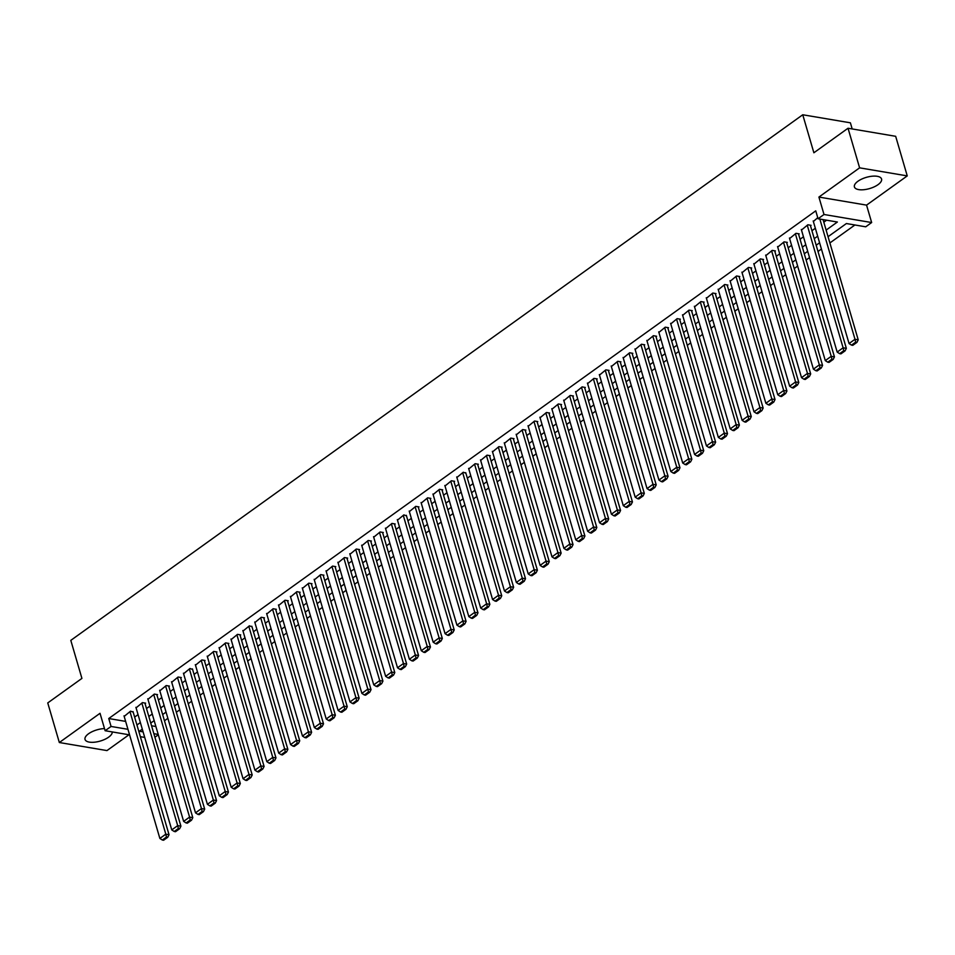 <?xml version="1.0" encoding="UTF-8"?>
<svg xmlns="http://www.w3.org/2000/svg" width="955" height="955" viewBox="0 0 955 955"><rect width="100%" height="100%" fill="white"/><g stroke="black" fill="none" stroke-linecap="round" stroke-linejoin="round"><path stroke-width="1.43" d="M104.501 728.593A14.134 5.837 163.7 0 0 88.552 733.762A14.134 5.837 163.7 0 0 85.031 739.421A14.134 5.837 163.7 0 0 94.39 742.214A14.134 5.837 163.7 0 0 108.643 737.153A14.134 5.837 163.7 0 0 112.248 731.924M878.027 184.661A14.134 5.837 163.7 0 0 881.549 178.991A14.134 5.837 163.7 0 0 872.19 176.209A14.134 5.837 163.7 0 0 857.936 181.259A14.134 5.837 163.7 0 0 854.415 186.929A14.134 5.837 163.7 0 0 863.786 189.711A14.134 5.837 163.7 0 0 878.027 184.661M158.315 734.789L154.901 737.236M852.182 128.949L850.392 122.813L802.749 114.767L70.801 640.375L81.915 678.396L47.75 702.928L59.329 742.524L106.972 750.582L128.997 734.753M802.749 114.767L813.875 152.776L848.028 128.245L895.671 136.302L907.25 175.899L859.607 167.841L818.913 197.064L824.01 214.493L871.652 222.539L865.708 226.813L846.393 223.542L828.057 236.709M818.913 197.064L866.555 205.122L907.25 175.899M866.555 205.122L871.652 222.539M164.475 720.786L167.877 718.327M176.353 712.251L179.767 709.804M188.231 703.716L191.645 701.268M200.12 695.18L203.534 692.733M211.998 686.657L215.412 684.198M223.888 678.122L227.29 675.674M235.766 669.586L239.18 667.139M247.643 661.051L251.058 658.604M259.533 652.516L262.947 650.068M271.411 643.992L274.825 641.533M283.289 635.457L286.703 633.01M295.179 626.922L298.593 624.475M307.056 618.386L310.471 615.939M318.946 609.863L322.348 607.404M330.824 601.328L334.238 598.869M342.702 592.792L346.116 590.345M354.592 584.257L358.006 581.81M366.469 575.722L369.883 573.275M378.359 567.198L381.761 564.739M390.237 558.663L393.651 556.216M402.115 550.128L405.529 547.681M414.004 541.592L417.419 539.145M425.882 533.057L429.296 530.61M437.772 524.534L441.174 522.075M449.65 515.998L453.064 513.551M461.528 507.463L464.942 505.016M473.417 498.928L476.832 496.481M485.295 490.404L488.709 487.945M497.173 481.869L500.587 479.41M509.063 473.334L512.477 470.887M520.941 464.799L524.355 462.351M532.83 456.263L536.233 453.816M544.708 447.74L548.122 445.281M556.586 439.205L560 436.757M568.476 430.669L571.89 428.222M580.354 422.134L583.768 419.687M592.243 413.599L595.645 411.151M604.121 405.075L607.535 402.616M615.999 396.54L619.413 394.093M627.889 388.005L631.303 385.557M639.766 379.469L643.181 377.022M651.644 370.946L655.058 368.487M663.534 362.411L666.948 359.951M675.412 353.875L678.826 351.428M687.302 345.34L690.716 342.893M699.179 336.805L702.593 334.357M711.057 328.281L714.471 325.822M722.947 319.746L726.361 317.299M734.825 311.211L738.239 308.763M746.715 302.675L750.117 300.228M758.592 294.14L762.006 291.693M770.47 285.617L773.884 283.158M782.36 277.081L785.774 274.634M794.238 268.546L797.652 266.099M806.127 260.011L809.53 257.564M818.005 251.487L821.419 249.028M829.883 242.952L854.904 224.986M848.028 128.245L859.607 167.841M133.187 712.12L130.56 711.153L124.186 716.405M145.065 703.596L145.661 703.167L142.438 702.617L136.064 707.87M156.942 695.061L157.539 694.631L154.328 694.082L147.953 699.335M168.832 686.526L169.429 686.096L166.206 685.559L159.831 690.799M180.71 677.99L181.307 677.561L178.084 677.023L171.709 682.264M192.6 669.455L189.973 668.488L183.599 673.741M204.477 660.932L205.074 660.502L201.851 659.953L195.477 665.205M216.355 652.396L216.952 651.967L213.729 651.429L207.366 656.67M228.245 643.861L228.842 643.431L225.619 642.894L219.244 648.135M240.123 635.326L240.72 634.908L237.497 634.359L231.122 639.611M252.013 626.79L249.386 625.823L243.012 631.076M263.89 618.267L264.487 617.837L261.264 617.288L254.89 622.541M275.768 609.732L276.365 609.302L273.142 608.765L266.779 614.005M287.658 601.196L288.243 600.767L285.032 600.229L278.657 605.47M299.536 592.661L300.133 592.243L296.91 591.694L290.535 596.947M311.414 584.138L312.01 583.708L308.799 583.159L302.425 588.411M323.303 575.602L323.9 575.173L320.677 574.624L314.302 579.876M335.181 567.067L335.778 566.637L332.555 566.1L326.18 571.341M347.071 558.532L347.656 558.102L344.445 557.565L338.07 562.805M358.949 549.996L359.546 549.579L356.322 549.03L349.948 554.282M370.827 541.473L371.423 541.043L368.212 540.494L361.838 545.747M382.716 532.938L383.313 532.508L380.09 531.971L373.715 537.211M394.594 524.402L395.191 523.973L391.968 523.436L385.593 528.676M406.484 515.867L403.858 514.9L397.483 520.153M418.362 507.332L418.959 506.914L415.735 506.365L409.361 511.617M430.239 498.808L430.836 498.379L427.613 497.83L421.251 503.082M442.129 490.273L442.714 489.843L439.503 489.306L433.128 494.547M454.007 481.738L454.604 481.308L451.381 480.771L445.006 486.011M465.897 473.202L463.271 472.236L456.896 477.488M477.775 464.679L478.371 464.249L475.148 463.7L468.774 468.953M489.652 456.144L490.249 455.714L487.026 455.165L480.663 460.417M501.542 447.608L502.127 447.179L498.916 446.642L492.541 451.882M513.42 439.073L514.017 438.643L510.794 438.106L504.419 443.347M525.298 430.538L525.895 430.12L522.683 429.571L516.309 434.823M537.188 422.014L537.784 421.585L534.561 421.036L528.187 426.288M549.065 413.479L549.662 413.049L546.439 412.5L540.064 417.753M560.955 404.944L561.54 404.514L558.329 403.977L551.954 409.218M572.833 396.409L573.43 395.991L570.207 395.442L563.832 400.694M584.711 387.873L585.308 387.455L582.096 386.906L575.722 392.159M596.6 379.35L597.197 378.92L593.974 378.371L587.6 383.624M608.478 370.815L609.075 370.385L605.852 369.848L599.477 375.088M620.368 362.279L620.953 361.85L617.742 361.312L611.367 366.553M632.246 353.744L632.843 353.326L629.62 352.777L623.245 358.03M644.124 345.221L644.721 344.791L641.497 344.242L635.135 349.494M656.013 336.685L656.598 336.256L653.387 335.706L647.013 340.959M667.891 328.15L668.488 327.72L665.265 327.183L658.89 332.424M679.769 319.615L680.366 319.185L677.155 318.648L670.78 323.888M691.659 311.079L692.256 310.662L689.033 310.112L682.658 315.365M703.537 302.556L704.133 302.126L700.91 301.577L694.548 306.83M715.426 294.021L716.011 293.591L712.8 293.042L706.425 298.294M727.304 285.485L727.901 285.056L724.678 284.518L718.303 289.759M739.182 276.95L739.779 276.532L736.568 275.983L730.193 281.224M751.072 268.415L751.669 267.997L748.445 267.448L742.071 272.7M762.95 259.891L763.546 259.462L760.323 258.912L753.949 264.165M774.839 251.356L775.424 250.926L772.213 250.389L765.838 255.63M786.717 242.821L787.314 242.391L784.091 241.854L777.716 247.094M798.595 234.285L799.192 233.868L795.969 233.318L789.606 238.571M810.485 225.762L811.082 225.332L807.858 224.783L801.484 230.036M151.547 725.776L155.892 726.504M826.135 230.095L837.38 222.026L818.065 218.755L815.749 210.84L108.751 718.53L125.642 721.395M134.631 717.086L138.045 714.627M146.509 708.55L149.923 706.091M158.399 700.015L161.813 697.568M170.276 691.48L173.691 689.033M182.166 682.944L185.568 680.497M194.044 674.421L197.458 671.962M205.922 665.886L209.336 663.439M217.812 657.35L221.226 654.903M229.689 648.815L233.104 646.368M241.579 640.28L244.981 637.833M253.457 631.756L256.871 629.297M265.335 623.221L268.749 620.774M277.225 614.686L280.639 612.239M289.102 606.15L292.517 603.703M300.98 597.627L304.394 595.168M312.87 589.092L316.284 586.633M324.748 580.556L328.162 578.109M336.638 572.021L340.052 569.574M348.515 563.486L351.929 561.039M360.393 554.962L363.807 552.503M372.283 546.427L375.697 543.98M384.161 537.892L387.575 535.445M396.05 529.356L399.453 526.909M407.928 520.821L411.342 518.374M419.806 512.298L423.22 509.839M431.696 503.763L435.11 501.315M443.574 495.227L446.988 492.78M455.463 486.692L458.866 484.245M467.341 478.169L470.755 475.709M479.219 469.633L482.633 467.174M491.109 461.098L494.523 458.651M502.987 452.563L506.401 450.115M514.864 444.027L518.279 441.58M526.754 435.504L530.168 433.045M538.632 426.969L542.046 424.521M550.522 418.433L553.924 415.986M562.4 409.898L565.814 407.451M574.277 401.363L577.691 398.915M586.167 392.839L589.581 390.38M598.045 384.304L601.459 381.857M609.935 375.769L613.337 373.321M621.812 367.233L625.227 364.786M633.69 358.71L637.104 356.251M645.58 350.175L648.994 347.716M657.458 341.639L660.872 339.192M669.348 333.104L672.75 330.657M681.225 324.569L684.639 322.121M693.103 316.045L696.517 313.586M704.993 307.51L708.407 305.063M716.871 298.975L720.285 296.528M728.749 290.439L732.163 287.992M740.638 281.904L744.052 279.457M752.516 273.381L755.93 270.922M764.406 264.845L767.808 262.398M776.284 256.31L779.698 253.863M788.162 247.775L791.576 245.328M800.051 239.239L803.465 236.792M811.929 230.716L815.343 228.257M823.819 222.181L826.576 220.199M817.755 217.68L813.362 221.5M129.582 734.861L105.122 730.718L100.024 713.301L59.329 742.524M105.122 730.718L111.067 726.457L127.958 729.31M108.751 718.53L111.067 726.457M818.065 218.755L824.01 214.493M144.706 737.415L140.361 736.675M142.295 729.154L139.382 731.244L143.083 731.864M153.862 733.691L158.208 734.431M819.593 242.785L816.179 245.244M807.715 251.32L804.301 253.767M795.825 259.856L792.411 262.303M783.948 268.391L780.533 270.838M772.058 276.926L768.644 279.373M760.18 285.45L756.766 287.909M748.302 293.985L744.888 296.432M736.412 302.52L732.998 304.967M724.535 311.055L721.121 313.503M712.645 319.579L709.243 322.038M700.767 328.114L697.353 330.573M688.889 336.649L685.475 339.097M677 345.185L673.585 347.632M665.122 353.72L661.708 356.167M653.232 362.243L649.83 364.703M641.354 370.779L637.94 373.226M629.476 379.314L626.062 381.761M617.587 387.849L614.172 390.297M605.709 396.385L602.295 398.832M593.831 404.908L590.417 407.367M581.941 413.443L578.527 415.891M570.063 421.979L566.649 424.426M558.174 430.514L554.76 432.961M546.296 439.037L542.882 441.497M534.418 447.573L531.004 450.032M522.528 456.108L519.114 458.555M510.65 464.643L507.236 467.091M498.761 473.179L495.358 475.626M486.883 481.702L483.469 484.161M475.005 490.237L471.591 492.685M463.115 498.773L459.701 501.22M451.238 507.308L447.823 509.755M439.348 515.843L435.946 518.29M427.47 524.367L424.056 526.826M415.592 532.902L412.178 535.349M403.702 541.437L400.288 543.884M391.825 549.973L388.41 552.42M379.947 558.508L376.533 560.955M368.057 567.031L364.643 569.49M356.179 575.567L352.765 578.014M344.289 584.102L340.887 586.549M332.412 592.637L328.998 595.084M320.534 601.161L317.12 603.62M308.644 609.696L305.23 612.155M296.766 618.231L293.352 620.678M284.877 626.766L281.474 629.214M272.999 635.302L269.585 637.749M261.121 643.825L257.707 646.284M249.231 652.361L245.817 654.808M237.353 660.896L233.939 663.343M225.464 669.431L222.061 671.878M213.586 677.966L210.172 680.414M201.708 686.49L198.294 688.949M189.818 695.025L186.404 697.472M177.94 703.56L174.526 706.008M166.063 712.096L162.648 714.543M154.173 720.619L150.759 723.078M136.947 725L140.361 722.553M148.825 716.465L152.239 714.018M160.715 707.93L164.129 705.482M172.592 699.406L176.007 696.947M184.482 690.871L187.884 688.424M196.36 682.336L199.774 679.888M208.238 673.8L211.652 671.353M220.128 665.265L223.542 662.818M232.005 656.742L235.419 654.282M243.895 648.206L247.297 645.759M255.773 639.671L259.187 637.224M267.651 631.136L271.065 628.688M279.54 622.612L282.955 620.153M291.418 614.077L294.832 611.618M303.296 605.542L306.71 603.094M315.186 597.006L318.6 594.559M327.064 588.471L330.478 586.024M338.953 579.948L342.368 577.489M350.831 571.412L354.245 568.965M362.709 562.877L366.123 560.43M374.599 554.342L378.013 551.894M386.477 545.806L389.891 543.359M398.366 537.283L401.769 534.824M410.244 528.748L413.658 526.301M422.122 520.212L425.536 517.765M434.012 511.677L437.426 509.23M445.889 503.142L449.304 500.695M457.779 494.618L461.181 492.159M469.657 486.083L473.071 483.636M481.535 477.548L484.949 475.101M493.425 469.012L496.839 466.565M505.302 460.489L508.717 458.03M517.18 451.954L520.594 449.495M529.07 443.418L532.484 440.971M540.948 434.883L544.362 432.436M552.838 426.348L556.24 423.901M564.715 417.824L568.13 415.365M576.593 409.289L580.007 406.842M588.483 400.754L591.897 398.307M600.361 392.219L603.775 389.771M612.25 383.683L615.653 381.236M624.128 375.16L627.542 372.701M636.006 366.625L639.42 364.177M647.896 358.089L651.31 355.642M659.774 349.554L663.188 347.107M671.652 341.031L675.066 338.571M683.541 332.495L686.955 330.036M695.419 323.96L698.833 321.513M707.309 315.425L710.723 312.977M719.187 306.889L722.601 304.442M731.064 298.366L734.479 295.907M742.954 289.831L746.368 287.383M754.832 281.295L758.246 278.848M766.722 272.76L770.124 270.313M778.6 264.225L782.014 261.777M790.477 255.701L793.892 253.242M802.367 247.166L805.781 244.719M814.245 238.631L817.659 236.183M819.844 219.053L855 339.276L858.211 339.813L823.055 219.602M813.206 220.951L849.055 343.537L855 339.276L855.668 342.129L851.514 345.125L852.803 345.34L856.957 342.356L855.668 342.129M858.211 339.813L856.957 342.356M851.514 345.125L849.055 343.537M807.262 225.213L843.11 347.799L846.333 348.348L810.317 225.201M801.317 229.475L837.165 352.073L843.11 347.799L843.79 350.664L839.624 353.648L840.913 353.875L845.08 350.879L843.79 350.664M846.333 348.348L845.08 350.879M839.624 353.648L837.165 352.073M795.384 233.748L831.232 356.334L834.443 356.884L798.44 233.736M789.439 238.01L825.287 360.608L831.232 356.334L831.901 359.199L827.746 362.184L829.036 362.399L833.19 359.414L831.901 359.199M834.443 356.884L833.19 359.414M827.746 362.184L825.287 360.608M783.494 242.284L819.342 364.87L822.565 365.419L786.55 242.272M777.561 246.545L813.409 369.131L819.342 364.87L820.023 367.735L815.868 370.719L817.158 370.934L821.312 367.95L820.023 367.735M822.565 365.419L821.312 367.95M815.868 370.719L813.409 369.131M771.616 250.807L807.464 373.405L810.688 373.942L774.672 250.795M765.671 255.081L801.52 377.667L807.464 373.405L808.145 376.27L803.979 379.254L805.268 379.469L809.422 376.485L808.145 376.27M810.688 373.942L809.422 376.485M803.979 379.254L801.52 377.667M759.738 259.342L795.587 381.94L798.798 382.478L762.794 259.33M753.793 263.604L789.642 386.202L795.587 381.94L796.255 384.793L792.101 387.79L793.39 388.005L797.544 385.02L796.255 384.793M798.798 382.478L797.544 385.02M792.101 387.79L789.642 386.202M747.849 267.878L783.697 390.464L786.92 391.013L750.905 267.866M741.904 272.139L777.752 394.737L783.697 390.464L784.377 393.329L780.211 396.313L781.5 396.54L785.667 393.544L784.377 393.329M786.92 391.013L785.667 393.544M780.211 396.313L777.752 394.737M735.971 276.413L771.819 398.999L775.03 399.548L739.027 276.401M730.026 280.675L765.874 403.273L771.819 398.999L772.488 401.864L768.333 404.848L769.623 405.063L773.777 402.079L772.488 401.864M775.03 399.548L773.777 402.079M768.333 404.848L765.874 403.273M724.081 284.936L759.929 407.534L763.152 408.083L727.137 284.936M718.148 289.21L753.996 411.796L759.929 407.534L760.61 410.399L756.456 413.384L757.745 413.599L761.899 410.614L760.61 410.399M763.152 408.083L761.899 410.614M756.456 413.384L753.996 411.796M712.203 293.472L748.052 416.07L751.275 416.607L715.259 293.46M706.258 297.745L742.107 420.331L748.052 416.07L748.732 418.935L744.566 421.919L745.855 422.134L750.021 419.15L748.732 418.935M751.275 416.607L750.021 419.15M744.566 421.919L742.107 420.331M700.325 302.007L736.174 424.605L739.385 425.142L703.381 301.995M694.38 306.269L730.229 428.867L736.174 424.605L736.842 427.458L732.688 430.442L733.977 430.669L738.131 427.685L736.842 427.458M739.385 425.142L738.131 427.685M732.688 430.442L730.229 428.867M688.436 310.542L724.284 433.128L727.507 433.677L691.492 310.53M682.503 314.804L718.351 437.402L724.284 433.128L724.964 435.993L720.81 438.978L722.087 439.193L726.254 436.208L724.964 435.993M727.507 433.677L726.254 436.208M720.81 438.978L718.351 437.402M676.558 319.077L712.406 441.664L715.629 442.213L679.614 319.065M670.613 323.339L706.461 445.925L712.406 441.664L713.087 444.529L708.92 447.513L710.21 447.728L714.364 444.744L713.087 444.529M715.629 442.213L714.364 444.744M708.92 447.513L706.461 445.925M664.668 327.601L700.516 450.199L703.74 450.736L667.736 327.601M658.735 331.874L694.583 454.461L700.516 450.199L701.197 453.064L697.043 456.048L698.332 456.263L702.486 453.279L701.197 453.064M703.74 450.736L702.486 453.279M697.043 456.048L694.583 454.461M652.79 336.136L688.639 458.734L691.862 459.271L655.846 336.124M646.845 340.41L682.694 462.996L688.639 458.734L689.319 461.587L685.153 464.584L686.442 464.799L690.608 461.814L689.319 461.587M691.862 459.271L690.608 461.814M685.153 464.584L682.694 462.996M640.912 344.671L676.761 467.258L679.972 467.807L643.968 344.66M634.968 348.933L670.816 471.531L676.761 467.258L677.429 470.123L673.275 473.107L674.564 473.334L678.718 470.338L677.429 470.123M679.972 467.807L678.718 470.338M673.275 473.107L670.816 471.531M629.023 353.207L664.871 475.793L668.094 476.342L632.079 353.195M623.09 357.468L658.938 480.067L664.871 475.793L665.551 478.658L661.397 481.642L662.675 481.857L666.841 478.873L665.551 478.658M668.094 476.342L666.841 478.873M661.397 481.642L658.938 480.067M617.145 361.742L652.993 484.328L656.216 484.877L620.201 361.73M611.2 366.004L647.048 488.59L652.993 484.328L653.674 487.193L649.507 490.178L650.797 490.393L654.951 487.408L653.674 487.193M656.216 484.877L654.951 487.408M649.507 490.178L647.048 488.59M605.267 370.265L641.115 492.864L644.327 493.401L608.323 370.254M599.322 374.539L635.171 497.125L641.115 492.864L641.784 495.729L637.63 498.713L638.919 498.928L643.073 495.943L641.784 495.729M644.327 493.401L643.073 495.943M637.63 498.713L635.171 497.125M593.377 378.801L629.226 501.399L632.449 501.936L596.433 378.789M587.432 383.062L623.281 505.661L629.226 501.399L629.906 504.252L625.74 507.248L627.029 507.463L631.195 504.479L629.906 504.252M632.449 501.936L631.195 504.479M625.74 507.248L623.281 505.661M581.5 387.336L617.348 509.922L620.559 510.471L584.556 387.324M575.555 391.598L611.403 514.196L617.348 509.922L618.016 512.787L613.862 515.772L615.151 515.998L619.306 513.002L618.016 512.787M620.559 510.471L619.306 513.002M613.862 515.772L611.403 514.196M569.61 395.871L605.458 518.458L608.681 519.007L572.666 395.859M563.677 400.133L599.525 522.731L605.458 518.458L606.139 521.323L601.984 524.307L603.274 524.522L607.428 521.537L606.139 521.323M608.681 519.007L607.428 521.537M601.984 524.307L599.525 522.731M557.732 404.395L593.58 526.993L596.803 527.542L560.788 404.395M551.787 408.668L587.635 531.255L593.58 526.993L594.261 529.858L590.095 532.842L591.384 533.057L595.55 530.073L594.261 529.858M596.803 527.542L595.55 530.073M590.095 532.842L587.635 531.255M545.854 412.93L581.702 535.528L584.914 536.065L548.91 412.918M539.909 417.204L575.758 539.79L581.702 535.528L582.371 538.393L578.217 541.378L579.506 541.592L583.66 538.608L582.371 538.393M584.914 536.065L583.66 538.608M578.217 541.378L575.758 539.79M533.964 421.465L569.813 544.063L573.036 544.601L537.02 421.453M528.019 425.727L563.88 548.325L569.813 544.063L570.493 546.917L566.327 549.901L567.616 550.128L571.782 547.143L570.493 546.917M573.036 544.601L571.782 547.143M566.327 549.901L563.88 548.325M522.087 430.001L557.935 552.587L561.146 553.136L525.143 429.989M516.142 434.262L551.99 556.861L557.935 552.587L558.603 555.452L554.449 558.436L555.738 558.651L559.893 555.667L558.603 555.452M561.146 553.136L559.893 555.667M554.449 558.436L551.99 556.861M510.197 438.536L546.045 561.122L549.268 561.671L513.253 438.524M504.264 442.798L540.112 565.384L546.045 561.122L546.726 563.987L542.571 566.972L543.861 567.186L548.015 564.202L546.726 563.987M549.268 561.671L548.015 564.202M542.571 566.972L540.112 565.384M498.319 447.059L534.167 569.658L537.39 570.195L501.375 447.059M492.374 451.333L528.222 573.919L534.167 569.658L534.848 572.523L530.682 575.507L531.971 575.722L536.137 572.737L534.848 572.523M537.39 570.195L536.137 572.737M530.682 575.507L528.222 573.919M486.441 455.595L522.289 578.193L525.501 578.73L489.497 455.583M480.496 459.868L516.345 582.455L522.289 578.193L522.958 581.046L518.804 584.042L520.093 584.257L524.247 581.273L522.958 581.046M525.501 578.73L524.247 581.273M518.804 584.042L516.345 582.455M474.551 464.13L510.4 586.716L513.623 587.265L477.607 464.118M468.619 468.392L504.467 590.99L510.4 586.716L511.08 589.581L506.926 592.566L508.203 592.792L512.369 589.796L511.08 589.581M513.623 587.265L512.369 589.796M506.926 592.566L504.467 590.99M462.674 472.665L498.522 595.252L501.745 595.801L465.73 472.653M456.729 476.927L492.577 599.525L498.522 595.252L499.202 598.117L495.036 601.101L496.325 601.316L500.48 598.331L499.202 598.117M501.745 595.801L500.48 598.331M495.036 601.101L492.577 599.525M450.784 481.201L486.632 603.787L489.855 604.336L453.852 481.189M444.851 485.462L480.699 608.049L486.632 603.787L487.313 606.652L483.158 609.636L484.448 609.851L488.602 606.867L487.313 606.652M489.855 604.336L488.602 606.867M483.158 609.636L480.699 608.049M438.906 489.724L474.754 612.322L477.978 612.859L441.962 489.712M432.961 493.998L468.81 616.584L474.754 612.322L475.435 615.187L471.269 618.172L472.558 618.386L476.724 615.402L475.435 615.187M477.978 612.859L476.724 615.402M471.269 618.172L468.81 616.584M427.028 498.259L462.877 620.857L466.088 621.395L430.084 498.247M421.083 502.521L456.932 625.119L462.877 620.857L463.545 623.711L459.391 626.707L460.68 626.922L464.834 623.937L463.545 623.711M466.088 621.395L464.834 623.937M459.391 626.707L456.932 625.119M415.139 506.795L450.987 629.381L454.21 629.93L418.195 506.783M409.206 511.056L445.054 633.654L450.987 629.381L451.667 632.246L447.513 635.23L448.79 635.457L452.957 632.461L451.667 632.246M454.21 629.93L452.957 632.461M447.513 635.23L445.054 633.654M403.261 515.33L439.109 637.916L442.332 638.465L406.317 515.318M397.316 519.592L433.164 642.19L439.109 637.916L439.789 640.781L435.623 643.765L436.913 643.98L441.067 640.996L439.789 640.781M442.332 638.465L441.067 640.996M435.623 643.765L433.164 642.19M391.383 523.853L427.231 646.451L430.442 647.001L394.439 523.853M385.438 528.127L421.286 650.713L427.231 646.451L427.9 649.316L423.745 652.301L425.035 652.516L429.189 649.531L427.9 649.316M430.442 647.001L429.189 649.531M423.745 652.301L421.286 650.713M379.493 532.389L415.341 654.987L418.565 655.524L382.549 532.377M373.548 536.662L409.397 659.248L415.341 654.987L416.022 657.852L411.856 660.836L413.145 661.051L417.311 658.067L416.022 657.852M418.565 655.524L417.311 658.067M411.856 660.836L409.397 659.248M367.615 540.924L403.464 663.522L406.675 664.059L370.671 540.912M361.67 545.186L397.519 667.784L403.464 663.522L404.132 666.375L399.978 669.36L401.267 669.586L405.421 666.602L404.132 666.375M406.675 664.059L405.421 666.602M399.978 669.36L397.519 667.784M355.726 549.459L391.574 672.045L394.797 672.595L358.782 549.447M349.793 553.721L385.641 676.319L391.574 672.045L392.254 674.91L388.1 677.895L389.389 678.122L393.544 675.125L392.254 674.91M394.797 672.595L393.544 675.125M388.1 677.895L385.641 676.319M343.848 557.995L379.696 680.581L382.919 681.13L346.904 557.983M337.903 562.256L373.751 684.854L379.696 680.581L380.377 683.446L376.21 686.43L377.5 686.645L381.666 683.661L380.377 683.446M382.919 681.13L381.666 683.661M376.21 686.43L373.751 684.854M331.97 566.518L367.818 689.116L371.029 689.653L335.026 566.518M326.025 570.792L361.873 693.378L367.818 689.116L368.487 691.981L364.333 694.965L365.622 695.18L369.776 692.196L368.487 691.981M371.029 689.653L369.776 692.196M364.333 694.965L361.873 693.378M320.08 575.053L355.929 697.651L359.152 698.189L323.136 575.041M314.147 579.327L349.996 701.913L355.929 697.651L356.609 700.504L352.455 703.501L353.732 703.716L357.898 700.731L356.609 700.504M359.152 698.189L357.898 700.731M352.455 703.501L349.996 701.913M308.202 583.589L344.051 706.175L347.262 706.724L311.258 583.577M302.257 587.85L338.106 710.448L344.051 706.175L344.731 709.04L340.565 712.024L341.854 712.251L346.008 709.255L344.731 709.04M347.262 706.724L346.008 709.255M340.565 712.024L338.106 710.448M296.313 592.124L332.161 714.71L335.384 715.259L299.369 592.112M290.38 596.386L326.228 718.984L332.161 714.71L332.841 717.575L328.687 720.559L329.976 720.774L334.131 717.79L332.841 717.575M335.384 715.259L334.131 717.79M328.687 720.559L326.228 718.984M284.435 600.659L320.283 723.245L323.506 723.795L287.491 600.647M278.49 604.921L314.338 727.507L320.283 723.245L320.964 726.11L316.797 729.095L318.087 729.31L322.253 726.325L320.964 726.11M323.506 723.795L322.253 726.325M316.797 729.095L314.338 727.507M272.557 609.183L308.405 731.781L311.617 732.318L275.613 609.171M266.612 613.456L302.46 736.042L308.405 731.781L309.074 734.646L304.92 737.63L306.209 737.845L310.363 734.861L309.074 734.646M311.617 732.318L310.363 734.861M304.92 737.63L302.46 736.042M260.667 617.718L296.516 740.316L299.739 740.853L263.723 617.706M254.734 621.991L290.583 744.578L296.516 740.316L297.196 743.169L293.042 746.165L294.319 746.38L298.485 743.396L297.196 743.169M299.739 740.853L298.485 743.396M293.042 746.165L290.583 744.578M248.789 626.253L284.638 748.839L287.861 749.389L251.845 626.241M242.845 630.515L278.693 753.113L284.638 748.839L285.318 751.704L281.152 754.689L282.441 754.916L286.596 751.919L285.318 751.704M287.861 749.389L286.596 751.919M281.152 754.689L278.693 753.113M236.9 634.788L272.76 757.375L275.971 757.924L239.968 634.777M230.967 639.05L266.815 761.648L272.76 757.375L273.428 760.24L269.274 763.224L270.563 763.439L274.718 760.455L273.428 760.24M275.971 757.924L274.718 760.455M269.274 763.224L266.815 761.648M225.022 643.312L260.87 765.91L264.093 766.459L228.078 643.312M219.077 647.586L254.925 770.172L260.87 765.91L261.551 768.775L257.384 771.759L258.674 771.974L262.84 768.99L261.551 768.775M264.093 766.459L262.84 768.99M257.384 771.759L254.925 770.172M213.144 651.847L248.992 774.445L252.204 774.983L216.2 651.835M207.199 656.121L243.048 778.707L248.992 774.445L249.661 777.31L245.507 780.295L246.796 780.51L250.95 777.525L249.661 777.31M252.204 774.983L250.95 777.525M245.507 780.295L243.048 778.707M201.254 660.383L237.103 782.981L240.326 783.518L204.31 660.371M195.321 664.644L231.17 787.242L237.103 782.981L237.783 785.834L233.629 788.818L234.906 789.045L239.072 786.061L237.783 785.834M240.326 783.518L239.072 786.061M233.629 788.818L231.17 787.242M189.376 668.918L225.225 791.504L228.448 792.053L192.433 668.906M183.432 673.179L219.28 795.778L225.225 791.504L225.905 794.369L221.739 797.353L223.028 797.58L227.183 794.584L225.905 794.369M228.448 792.053L227.183 794.584M221.739 797.353L219.28 795.778M177.499 677.453L213.347 800.039L216.558 800.588L180.555 677.441M171.554 681.715L207.402 804.313L213.347 800.039L214.016 802.904L209.861 805.889L211.151 806.104L215.305 803.119L214.016 802.904M216.558 800.588L215.305 803.119M209.861 805.889L207.402 804.313M165.609 685.976L201.457 808.575L204.68 809.124L168.665 685.976M159.664 690.25L195.512 812.836L201.457 808.575L202.138 811.44L197.972 814.424L199.261 814.639L203.427 811.654L202.138 811.44M204.68 809.124L203.427 811.654M197.972 814.424L195.512 812.836M153.731 694.512L189.579 817.11L192.791 817.647L156.787 694.5M147.786 698.785L183.635 821.372L189.579 817.11L190.248 819.963L186.094 822.959L187.383 823.174L191.537 820.19L190.248 819.963M192.791 817.647L191.537 820.19M186.094 822.959L183.635 821.372M141.841 703.047L177.69 825.633L180.913 826.182L144.897 703.035M135.908 707.309L171.757 829.907L177.69 825.633L178.37 828.498L174.216 831.483L175.505 831.71L179.659 828.713L178.37 828.498M180.913 826.182L179.659 828.713M174.216 831.483L171.757 829.907M129.964 711.582L165.812 834.169L169.035 834.718L133.02 711.571M124.019 715.844L159.867 838.442L165.812 834.169L166.492 837.034L162.326 840.018L163.615 840.233L167.782 837.249L166.492 837.034M169.035 834.718L167.782 837.249M162.326 840.018L159.867 838.442"/></g></svg>

